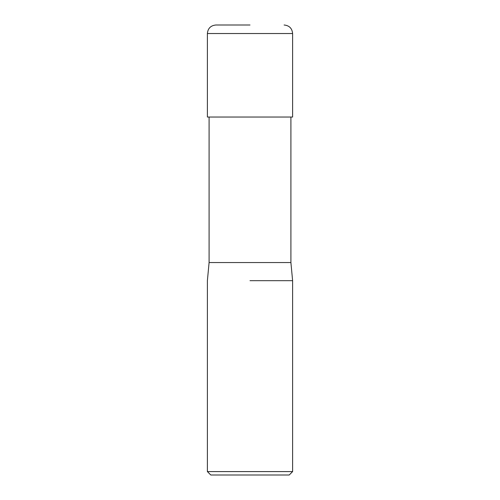 <?xml version="1.0" encoding="UTF-8"?>
<svg xmlns="http://www.w3.org/2000/svg" width="500" height="500" viewBox="0 0 500 500"><rect width="100%" height="100%" fill="white"/><g stroke="black" fill="none" stroke-linecap="round" stroke-linejoin="round"><path stroke-width="0.75" d="M209.094 117.044L209.094 262.544L290.906 262.544L292.613 280.681L292.613 471.594L207.387 471.594L210.794 475L289.206 475L292.613 471.594M250 280.681L292.613 280.681L250 280.681M207.387 33.525L292.613 33.525L292.613 117.044L207.387 117.044L207.387 33.525C207.894 28.344 210.731 25.506 215.906 25L250 25M290.906 117.044L290.906 262.544M209.094 262.544L207.387 280.681L207.387 471.594M292.613 33.525C292.106 28.344 289.269 25.506 284.094 25"/></g></svg>
